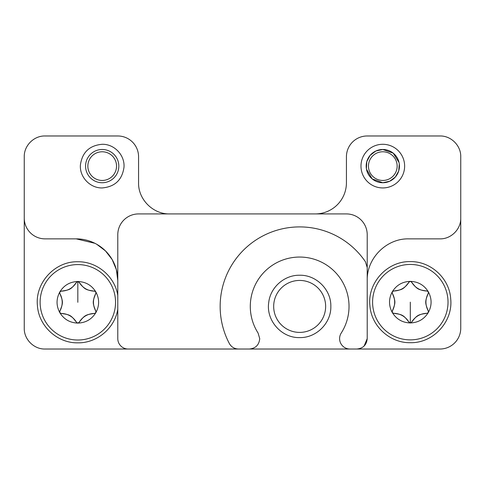 <?xml version="1.0" encoding="UTF-8"?>
<svg xmlns="http://www.w3.org/2000/svg" width="485" height="485" viewBox="0 0 485 485"><rect width="100%" height="100%" fill="white"/><g stroke="black" fill="none" stroke-linecap="round" stroke-linejoin="round"><path stroke-width="0.73" d="M96.751 244.288L105.457 250.89L112.144 259.523L116.351 269.605L117.788 280.433A41.571 41.571 0 0 0 76.212 238.862L45.038 238.862A20.788 20.788 0 0 1 24.25 218.074L24.25 328.242C23.965 339.348 33.932 349.315 45.038 349.024L439.962 349.024A20.788 20.788 0 0 0 460.75 328.242L460.75 218.074C461.035 229.181 451.068 239.147 439.962 238.862L408.788 238.862L439.962 238.862M117.788 309.127C114.927 328.103 97.024 343.204 77.843 342.834C57.394 343.301 38.667 326.059 37.436 305.647C34.89 282.888 54.926 261.112 77.824 261.767C97.012 261.391 114.921 276.492 117.788 295.474M76.212 238.862L94.896 243.3M24.25 218.074L24.25 156.758C23.965 145.652 33.932 135.685 45.038 135.976L117.788 135.976A20.788 20.788 0 0 1 138.571 156.758L138.571 182.742C138.14 199.402 153.09 214.352 169.75 213.921M102.196 187.938C114.951 186.792 122.22 179.874 123.996 167.192C124.924 155.164 114.26 143.954 102.196 144.287C89.44 145.433 82.177 152.351 80.401 165.033C79.467 177.061 90.137 188.271 102.196 187.938M229.32 343.477A10.391 10.391 0 0 0 238.517 349.024C234.425 348.879 231.363 347.03 229.32 343.477A79.504 79.504 0 0 1 276.28 230.423A79.504 79.504 0 0 1 365.417 261.724L367.212 267.568L367.212 234.704A20.788 20.788 0 0 0 346.429 213.921L138.571 213.921A20.788 20.788 0 0 0 117.788 234.704L117.788 338.633A10.391 10.391 0 0 0 128.179 349.024M77.824 264.586A37.715 37.715 0 0 1 115.545 302.294A37.715 37.715 0 0 1 77.843 340.015A37.715 37.715 0 0 1 40.122 302.313A37.715 37.715 0 0 1 77.824 264.586M102.196 182.742A16.629 16.629 0 0 0 118.825 166.112A16.629 16.629 0 0 0 102.196 149.483A16.629 16.629 0 0 0 85.566 166.112A16.629 16.629 0 0 0 102.196 182.742M349.988 349.024A10.391 10.391 0 0 1 341.24 333.031A49.367 49.367 0 0 0 299.663 257.05A49.367 49.367 0 0 0 258.081 333.031L259.724 338.633C259.105 344.944 255.643 348.412 249.332 349.024M367.212 267.568L367.212 338.633C366.599 344.944 363.132 348.412 356.821 349.024M367.212 338.633L364.12 346.029M410.292 261.627C430.741 261.154 449.474 278.396 450.698 298.815C453.245 321.573 433.208 343.344 410.31 342.689C389.867 343.156 371.134 325.92 369.909 305.501C367.363 282.743 387.394 260.966 410.292 261.627M299.663 275.237C316.323 274.807 331.267 289.757 330.837 306.417C331.267 323.077 316.323 338.027 299.663 337.596C281.536 338.154 265.895 320.397 268.732 302.488C270.333 287.332 284.422 274.916 299.663 275.237M95.969 293.079L95.83 293.395C92.665 299.336 92.665 305.271 95.83 311.2C92.405 302.652 92.405 301.943 95.83 293.395L95.83 291.903L94.545 291.164C85.421 289.86 84.808 289.503 79.116 282.264L77.83 281.518L76.545 282.258C70.852 289.509 70.234 289.86 61.122 291.17L59.831 291.915C56.133 298.845 56.133 305.768 59.837 312.698C63.984 319.366 69.985 322.828 77.836 323.089C85.687 322.828 91.689 319.36 95.836 312.692C99.534 305.762 99.534 298.833 95.83 291.903C91.677 285.235 85.681 281.773 77.83 281.518C69.979 281.779 63.978 285.241 59.831 291.915L59.831 293.395C63.262 301.949 63.262 302.658 59.837 311.212L59.837 312.698L61.116 313.437C70.246 314.747 70.858 315.098 76.551 322.343L77.836 323.089L79.122 322.337C84.814 315.092 85.427 314.741 94.545 313.431L95.836 312.692L95.836 311.206L96.036 311.952M367.212 280.433C366.642 258.22 386.569 238.293 408.788 238.862M460.75 218.074L460.75 156.758C461.035 145.652 451.068 135.685 439.962 135.976L367.212 135.976A20.788 20.788 0 0 0 346.429 156.758L346.429 182.742A31.179 31.179 0 0 1 315.25 213.921M382.804 144.287A21.825 21.825 0 0 0 360.979 166.112A21.825 21.825 0 0 0 382.804 187.938A21.825 21.825 0 0 0 404.629 166.112A21.825 21.825 0 0 0 382.804 144.287M102.196 180.456A14.344 14.344 0 0 1 87.852 166.112A14.344 14.344 0 0 1 102.196 151.769A14.344 14.344 0 0 1 116.539 166.112A14.344 14.344 0 0 1 102.196 180.456M397.148 166.112A14.344 14.344 0 0 1 382.804 180.456A14.344 14.344 0 0 1 368.461 166.112A14.344 14.344 0 0 1 382.804 151.769A14.344 14.344 0 0 1 397.148 166.112M410.292 264.446A37.715 37.715 0 0 1 448.019 302.149A37.715 37.715 0 0 1 410.31 339.87A37.715 37.715 0 0 1 372.589 302.167A37.715 37.715 0 0 1 410.292 264.446M299.663 332.401A25.984 25.984 0 0 0 325.641 306.417A25.984 25.984 0 0 0 299.663 280.433A25.984 25.984 0 0 0 273.679 306.417A25.984 25.984 0 0 0 299.663 332.401M399.046 162.536L393.22 153.151L382.804 149.483A16.629 16.629 0 0 0 366.175 166.112A16.629 16.629 0 0 0 382.804 182.742A16.629 16.629 0 0 0 399.434 166.112A16.629 16.629 0 0 0 382.804 149.483L375.82 151.023L370.134 155.345L366.781 161.657L366.393 168.798M366.448 169.119L372.159 178.886L382.804 182.742L389.655 181.263L395.287 177.098L398.706 170.981L399.294 163.997M410.304 302.155L410.31 322.943L409.019 322.198C405.454 316.487 400.313 313.516 393.596 313.298C402.714 314.601 403.326 314.959 409.019 322.198L410.31 322.943L411.595 322.198C417.282 314.953 417.9 314.595 427.018 313.286L428.303 312.546L428.303 311.067C424.872 302.507 424.872 301.797 428.297 293.249L428.303 291.758L427.018 291.018C417.894 289.715 417.276 289.357 411.583 282.118L410.298 281.373L409.013 282.112C403.32 289.363 402.708 289.715 393.59 291.03L392.298 291.77C388.6 298.699 388.6 305.629 392.304 312.552C396.457 319.221 402.459 322.689 410.31 322.943C418.161 322.683 424.157 319.215 428.303 312.546C432.008 305.617 432.002 298.687 428.303 291.758C424.151 285.095 418.149 281.627 410.298 281.373C402.447 281.633 396.445 285.101 392.298 291.77L392.298 293.249C395.73 301.809 395.73 302.519 392.304 311.067L392.304 312.552L393.59 313.298L392.844 313.098M59.631 292.649L59.831 293.395C63.001 299.33 63.001 305.271 59.837 311.212L59.697 311.528M59.661 312.243L59.928 312.837M60.37 313.237L61.116 313.437C67.845 313.662 72.986 316.632 76.551 322.343L77.836 323.089L79.122 322.343C82.68 316.632 87.815 313.662 94.545 313.431L94.89 313.395M95.29 291.364L94.545 291.164C87.821 290.939 82.68 287.975 79.116 282.264L77.83 281.518L76.545 282.258C72.986 287.969 67.845 290.939 61.122 291.17L60.777 291.206M60.134 291.54L59.758 292.067M96 292.358L95.739 291.764M95.527 313.067L95.909 312.54M392.098 292.503L392.298 293.249C395.469 299.19 395.469 305.126 392.304 311.067L392.165 311.382M392.135 312.104L392.401 312.698M427.764 291.218L427.018 291.018C420.289 290.794 415.148 287.829 411.583 282.118L410.298 281.373L409.013 282.112C405.46 287.829 400.319 290.794 393.59 291.03L393.25 291.067M392.607 291.394L392.226 291.921M428.504 311.813L428.303 311.067C425.139 305.126 425.133 299.19 428.297 293.249L428.437 292.934M428.473 292.212L428.207 291.618M410.31 322.943L411.589 322.204C415.148 316.487 420.289 313.516 427.018 313.286L427.358 313.249M428 312.922L428.382 312.395M77.83 302.3L77.83 281.518"/></g></svg>
